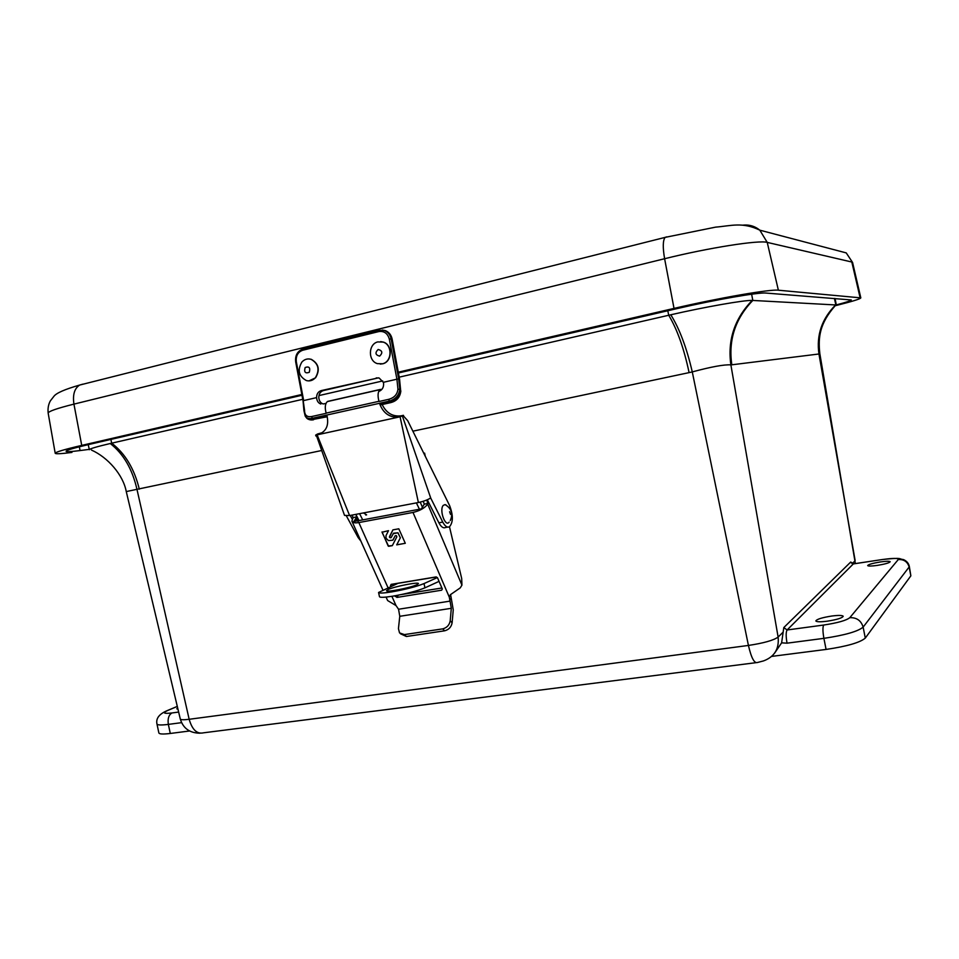 <?xml version="1.0" encoding="UTF-8"?>
<svg xmlns="http://www.w3.org/2000/svg" width="959" height="959" viewBox="0 0 959 959"><rect width="100%" height="100%" fill="white"/><g stroke="black" fill="none" stroke-linecap="round" stroke-linejoin="round"><path stroke-width="1.44" d="M880.446 561.938C886.32 561.111 889.568 561.039 890.192 561.734C889.413 562.873 885.133 564.096 877.341 565.39C871.479 566.194 868.243 566.266 867.667 565.582C868.458 564.431 872.714 563.221 880.446 561.938M831.801 616.026C838.657 615.163 842.458 615.258 843.201 616.289C842.23 618.028 836.871 619.658 827.149 621.204C820.305 622.055 816.541 621.959 815.845 620.929C816.84 619.19 822.163 617.56 831.801 616.026M882.963 559.445L853.33 563.916L787.099 629.979L823.697 625.04C837.555 622.93 846.258 620.473 849.794 617.692L898.283 559.541C898.547 558.042 893.32 558.042 882.616 559.517C903.582 557.287 897.864 558.953 903.534 559.6C906.746 561.075 908.676 563.353 909.324 566.433L910.858 575.832L865.294 638.083C860.139 642.542 847.073 646.33 826.083 649.435L771.683 656.4M189.57 730.986L170.282 733.467C163.15 734.33 159.35 734.162 158.87 732.952L156.964 723.997C157.444 725.148 161.232 725.28 168.352 724.393C167.537 718.735 168.724 714.923 171.925 712.969L178.638 712.069M177.954 709.169L176.792 708.809L177.667 707.958M774.548 653.211L781.621 642.842L783.803 627.558L850.705 562.046L853.714 563.844M851.28 562.885L850.705 562.046M751.64 294.209L752.803 300.443L835.601 304.95C821.827 318.844 816.289 335.182 818.95 353.991L731.825 364.804C728.229 340.169 735.229 318.712 752.803 300.443L752.18 300.419C734.522 318.712 727.425 340.193 730.878 364.876C724.165 364.432 711.302 366.782 692.278 371.912C686.68 347.793 679.523 328.745 670.797 314.78L668.711 315.259C677.174 329.273 683.971 348.393 689.101 372.619L692.278 371.912L748.428 645.443L189.163 719.286C192.22 729.823 197.051 734.33 203.644 732.796L755.872 662.693M819.418 353.463L819.489 353.883C816.744 335.147 822.211 318.844 835.888 304.974L834.402 298.453M321.709 450.502L126.264 491.571L180.292 718.998C180.664 719.885 183.625 719.981 189.163 719.286L137.029 489.629C132.45 469.263 123.519 453.895 110.249 443.514C96.499 446.75 89.535 448.824 89.355 449.735L88.216 444.64M139.307 489.174C134.38 468.855 125.173 453.523 111.7 443.178L302.756 399.304M318.939 395.587L382.701 380.939M399.328 377.127L668.711 315.259L667.8 310.752M752.18 300.419C744.076 300.083 705.44 306.844 670.797 314.78M855.356 563.592L819.825 353.571C817.991 336.993 819.753 323.543 834.929 306.029L835.888 304.974M110.872 439.414L111.7 443.178L110.249 443.514M398.381 372.152L674.021 308.402C719.01 297.913 770.509 289.019 778.372 290.205L860.81 297.877C860.391 298.956 852.095 301.51 835.936 305.561M71.961 452.42C61.112 453.823 55.526 454.098 55.202 453.271C55.55 452.073 64.397 449.447 81.731 445.396L301.845 394.485M301.989 395.252L88.755 444.52C73.939 447.985 66.363 450.227 66.051 451.257C66.303 451.953 70.966 451.725 80.041 450.562L89.271 449.375M836.272 304.914C846.162 302.313 851.16 300.658 851.268 299.951L765.941 293.058C758.893 292.147 715.486 299.664 677.545 308.498L398.536 372.955M416.829 584.762L418.436 583.587C418.759 581.741 394.88 586.393 388.287 589.449L386.525 590.684C386.057 592.578 410.524 587.795 416.829 584.762M439.054 581.37L424.945 587.831C417.249 590.972 406.46 593.753 392.567 596.21C384.391 597.481 380.04 597.649 379.488 596.714L378.565 592.482L398.261 583.192M437.376 577.558L424.022 583.575C416.314 586.68 405.525 589.449 391.632 591.919C383.456 593.201 379.105 593.393 378.565 592.482M423.794 453.307L424.597 453.139L423.77 453.247M425.281 456.292L424.597 453.139L424.286 454.29M359.014 520.581L355.849 514.372L356.808 516.889L353.092 517.584L351.905 521.157C352.636 522.751 354.95 523.218 358.834 522.571L412.993 512.442C419.838 510.823 424.741 508.054 427.714 504.134L426.947 499.927M420.222 502.108L422.404 507.191M365.763 515.019L366.614 514.851L363.461 512.933M362.718 519.886L359.565 513.664M416.386 502.888L419.443 509.253M386.033 538.215L388.431 540.588L392.782 540.205L395.264 535.697L396.367 535.661L396.858 536.788L392.327 545.647L388.623 546.306L382.03 532.221L388.503 530.675L386.009 535.601L386.033 538.215M392.914 529.871L389.51 536.596L390.037 537.735L389.474 537.244L392.902 529.871L398.8 528.805L405.297 543.285L396.714 544.868L400.335 537.831L397.925 532.82L393.562 533.192L391.104 537.675L390.037 537.735L391.176 537.579M390.828 586.452L391.104 584.379L435.925 576.946L437.532 577.821L442.315 588.958L441.631 590.205L396.93 597.421L395.012 595.791M401.377 594.556L441.907 587.987M392.267 584.187L392.878 585.553M450.598 594.472L453.247 609.864L452.121 622.763C451.305 627.054 448.812 629.727 444.628 630.806L406.4 636.5L400.442 633.755M386.069 597.085L387.628 600.55L396.019 605.573L398.56 609.241L450.059 601.113L449.28 597.109L450.382 594.712L460.248 587.879L461.938 585.146L427.714 504.134M450.059 601.113L451.305 608.306L450.203 620.821C449.375 625.112 446.87 627.797 442.686 628.876L404.386 634.594L399.543 632.904L398.441 628.66L399.771 616.301L398.56 609.241M393.166 539.725L395.156 535.853M382.054 531.921L388.155 545.995L392.351 545.599M397.925 532.82L393.202 533.636M400.335 537.831L397.997 532.796M400.359 537.783L396.714 544.868M396.75 544.82L405.297 543.285M451.305 608.306L399.771 616.301M449.483 526.755L461.687 578.493L461.938 585.146M358.57 522.619L357.455 520.102C356.436 520.21 358.582 515.666 353.619 521.588L421.373 508.881L424.274 504.146L428.146 503.415M423.243 501.281L424.274 504.146M352.145 515.079L353.092 517.584M354.099 521.145L356.808 516.889M430.783 498.201L402.42 416.146L403.703 416.242L407.683 420.653L449.615 505.597C453.307 515.307 453.259 522.355 449.459 526.779C447.218 527.834 444.988 526.275 442.758 522.092L430.651 497.925C427.882 499.807 423.818 501.329 418.448 502.504L349.591 515.558L317.117 434.823L400.083 416.805L418.376 502.516M317.141 434.811L317.069 435.806L315.943 436.045L315.655 435.122L317.573 433.983L322.44 432.617M316.578 435.913L344.521 515.391L349.591 515.558M402.42 416.146L403.427 415.319L401.114 415.822C392.675 416.829 386.357 413.065 382.15 404.53M398.776 417.081L402.372 416.002M360.86 541.068L358.115 537.519L346.403 515.942M403.703 416.242L403.427 415.319M350.227 515.439L352.169 519.047M447.661 527.102L445.611 527.474C443.358 528.529 441.116 526.971 438.886 522.799L427.306 499.783M326.743 415.055L327.019 415.966C329.105 425.628 326.072 431.85 317.92 434.643L320.27 433.408M315.655 435.122L316.722 434.895M317.92 434.643L399.34 416.961C390.133 417.944 383.636 413.689 379.836 404.219L379.56 403.283M401.114 415.822L399.34 416.961L317.837 434.679L399.34 416.961M328.649 401.186L327.379 401.593C325.101 403.703 324.681 407.551 326.132 413.113L378.961 401.306C377.51 395.635 377.846 391.752 379.98 389.642L381.886 389.354M379.98 389.642L327.379 401.593M380.327 389.438L327.726 401.389M449.136 522.128C445.276 527.558 439.03 509.876 443.25 505.381L445.084 504.59L446.379 505.189M378.469 377.846L323.483 390.541C320.414 391.536 318.844 393.873 318.796 397.541C319.095 400.862 320.534 402.996 323.099 403.943L325.952 403.475M376.216 377.894L379.153 378.014L383.324 382.317L396.918 379.201L389.342 339.162C387.676 333.432 384.199 330.891 378.889 331.55L302.684 350.251C297.877 352.061 295.744 355.873 296.307 361.687L303.667 400.574L316.59 397.613C316.638 393.933 318.208 391.596 321.289 390.589L378.302 377.882M378.673 391.512C382.197 390.097 383.828 387.388 383.588 383.36L383.324 382.317M397.949 389.198L399.783 389.402L398.704 378.925L396.918 379.201L397.949 389.198C397.302 394.473 394.173 397.865 388.551 399.364L379.021 401.497M326.192 413.305L311.783 416.518C306.988 417.345 304.578 415.283 304.554 410.308L303.224 400.814M316.59 397.613C316.878 400.946 318.292 403.092 320.833 404.039M296.307 361.687L295.684 361.927L303.032 400.79L303.943 410.692L305.226 416.182L303.943 410.692L304.554 410.308M305.226 416.182L305.226 416.182C306.64 418.28 308.954 418.999 312.166 418.316L311.783 416.518M305.801 416.937L306.113 417.345C307.419 419.431 309.733 420.126 313.03 419.467L312.166 418.316L388.934 401.198C395.324 399.447 398.944 395.516 399.783 389.402L400.67 390.697L399.519 378.925L391.955 338.947C391.056 334.883 388.874 332.114 385.398 330.639L382.329 330.052M379.956 404.578L389.762 402.396C396.211 400.586 399.843 396.69 400.67 390.697L399.543 379.021M400.634 391.26L400.838 390.984C400.107 397.302 396.63 401.21 390.397 402.696L388.551 399.364M308.774 358.918L311.267 359.313C318.784 363.653 320.222 369.814 315.583 377.798L308.93 380.903M301.857 362.07C304.471 359.277 307.527 358.354 311.04 359.301C318.556 363.653 319.994 369.814 315.355 377.798C312.802 380.495 309.829 381.43 306.412 380.579C298.752 376.348 297.23 370.174 301.857 362.07M305.154 367.525C309.17 366.11 310.536 367.705 309.266 372.308C305.262 373.722 303.895 372.116 305.154 367.525M380.675 341.584L383.48 342.123C392.818 344.976 392.291 361.711 382.809 363.773L380.232 364.084M382.605 363.761L377.39 363.629C367.908 361.004 368.172 344.089 377.762 341.907L383.264 342.123C392.615 344.976 392.087 361.699 382.605 363.761M379.632 356.125C375.353 354.974 374.861 352.756 378.158 349.472C382.437 350.634 382.929 352.852 379.632 356.125M865.294 638.083L863.136 627.126C857.969 631.454 844.879 635.194 823.901 638.346L826.083 649.435M910.858 575.832L909.144 566.997L863.136 627.126C861.146 620.581 856.699 617.428 849.794 617.692M909.324 566.433L909.144 566.997C907.538 561.734 903.917 559.241 898.283 559.541M855.152 563.628L854.901 560.955L852.191 563.64M170.282 733.467L168.352 724.393L181.575 722.654M757.55 662.477C754.385 663.7 751.341 658.03 748.428 645.443C763.628 643.141 773.529 640.36 778.121 637.088C779.271 648.919 774.416 656.855 763.544 660.907L757.55 662.477M783.227 632.029L778.121 637.088L730.878 364.876L731.825 364.804M823.697 625.04C822.63 627.042 822.69 631.478 823.901 638.346L787.039 643.177L781.621 642.842M177.307 706.435L167.849 710.403C162.239 713.028 163.605 713.88 171.925 712.969M882.64 559.493L853.354 563.892L851.089 562.585M855.128 560.488L818.95 353.991M164.588 711.914L167.849 710.403M689.101 372.619L412.873 431.178M787.039 643.177C785.865 636.38 785.877 631.981 787.099 629.979L783.803 627.558M666.697 236.861L665.09 237.388C662.837 240.445 662.681 247.554 664.611 258.726C708.557 247.782 759.18 239.858 767.236 242.399L759.816 230.172C754.745 226.06 748.943 224.406 742.41 225.197M82.942 384.127L79.609 385.074C74.442 388.443 72.56 394.796 73.939 404.123L664.611 258.726L674.021 308.402M48.178 413.173L48.166 413.101C48.406 411.351 57.001 408.366 73.939 404.123L81.731 445.396M860.81 297.877L852.575 262.466L846.234 252.9L852.587 262.49M778.372 290.205L767.236 242.399L851.82 262.023L860.091 297.626M80.041 450.562L79.357 446.786M424.945 587.831L424.022 583.575M398.081 583.3L436.393 576.958M391.2 584.355L390.457 585.613M441.631 590.205L442.315 588.946M396.93 597.421L398.225 595.191M395.348 596.558L395.887 595.635M450.994 597.948L449.735 600.346M450.203 620.821L452.121 622.763M406.4 636.5L404.386 634.594M444.628 630.806L442.686 628.876M449.28 597.109L412.993 512.442M358.834 522.571L387.999 587.675M391.871 596.318L396.019 605.573M359.181 537.328L358.115 537.519M442.758 522.092L438.886 522.799M450.526 514.372L449.591 511.734L450.526 514.372M323.483 390.541L321.289 390.589M302.684 350.251L302.936 349.028C297.422 351.114 295 355.417 295.684 361.927L295.875 361.975M302.768 349.076L379.105 330.304L385.398 330.639C388.982 332.126 391.212 334.907 392.111 338.983L391.979 339.078M378.889 331.55L379.093 330.304L384.571 330.591C388.047 332.066 390.241 334.835 391.14 338.899L392.111 338.983L399.519 378.925M389.342 339.162L391.14 338.899L398.704 378.925M327.247 416.745L313.03 419.467L327.127 416.326M156.964 723.997C155.754 718.375 159.302 713.856 167.633 710.439L177.295 706.387M200.059 733.203C189.726 733.096 183.133 728.361 180.292 718.998M91.477 450.071C107.78 457.311 123.22 474.897 126.264 491.571M836.32 305.166L835.097 298.513M846.234 252.9L759.816 230.172C742.326 221.685 731.01 225.892 715.582 227.139L665.09 237.388L79.609 385.074C64.744 389.342 56.149 393.118 53.836 396.415L50.359 400.862C48.406 404.386 47.674 408.462 48.166 413.101L55.202 453.271M424.573 453.211L423.83 453.367M398.129 583.276L436.345 576.946M352.013 521.396L382.845 589.917M356.173 520.09L357.12 520.929M445.084 504.59C451.545 508.474 453.271 513.784 450.274 520.509M302.936 349.028L379.093 330.304M313.509 419.79C310.86 420.258 308.654 419.766 306.88 418.304M380.088 404.986L390.205 402.744"/></g></svg>
